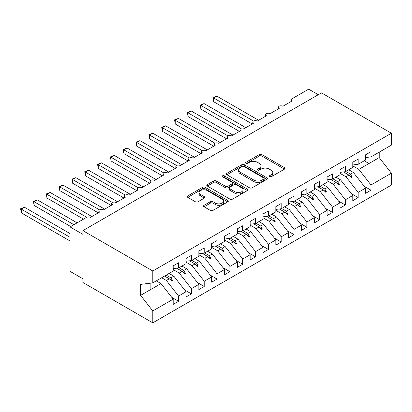 <?xml version="1.0" encoding="UTF-8"?>
<svg xmlns="http://www.w3.org/2000/svg" width="412" height="412" viewBox="0 0 412 412"><rect width="100%" height="100%" fill="white"/><g stroke="black" fill="none" stroke-linecap="round" stroke-linejoin="round"><path stroke-width="0.62" d="M269.376 176.841A1.246 0.721 0 0 0 271.137 176.841L284.517 169.116A1.782 1.03 0 0 0 285.037 168.39A1.782 1.03 0 0 0 284.517 167.663L261.852 154.577A1.782 1.03 0 0 0 259.333 154.577L245.954 162.302A1.246 0.721 0 0 0 245.588 162.807A1.246 0.721 0 0 0 245.954 163.317A1.246 0.721 0 0 0 247.715 163.317L249.451 162.318A5.696 3.291 0 0 1 257.505 162.318L259.395 163.41A5.696 3.291 0 0 1 261.064 165.737A5.696 3.291 0 0 1 259.395 168.06L257.665 169.059A1.246 0.721 0 0 0 257.299 169.569A1.246 0.721 0 0 0 257.665 170.079A1.246 0.721 0 0 0 259.426 170.079L261.162 169.08A5.696 3.291 0 0 1 269.216 169.08L271.106 170.171A5.696 3.291 0 0 1 272.775 172.494A5.696 3.291 0 0 1 271.106 174.822L269.376 175.821A1.246 0.721 0 0 0 269.01 176.331A1.246 0.721 0 0 0 269.376 176.841L269.376 175.821M204.053 205.32A1.782 1.03 0 0 0 203.533 206.046A1.782 1.03 0 0 0 204.053 206.773L210.414 210.444A1.782 1.03 0 0 0 212.932 210.444L227.79 201.865A1.782 1.03 0 0 0 228.315 201.138A1.782 1.03 0 0 0 227.79 200.412L205.125 187.326A1.782 1.03 0 0 0 202.606 187.326L187.748 195.906A1.782 1.03 0 0 0 187.228 196.632A1.782 1.03 0 0 0 187.748 197.358L195.432 201.792A1.782 1.03 0 0 0 197.951 201.792L204.306 198.12A1.782 1.03 0 0 0 204.831 197.394A1.782 1.03 0 0 0 204.306 196.668L200.5 194.469A4.764 2.75 0 0 1 199.104 192.522A4.764 2.75 0 0 1 202.045 189.983A4.764 2.75 0 0 1 207.236 190.581L222.156 199.197A4.764 2.75 0 0 1 223.551 201.138A4.764 2.75 0 0 1 220.611 203.683A4.764 2.75 0 0 1 215.419 203.085L212.932 201.648A1.782 1.03 0 0 0 210.414 201.648L204.053 205.32L204.053 206.773M365.614 157.569L371.001 156.895L391.4 145.122L391.4 133.231L321.484 92.87L82.879 230.627L82.879 234.33L70.05 226.924L86.602 217.366A2.719 1.571 180 0 1 90.449 217.366L99.683 212.036A2.719 1.571 0 0 1 98.89 210.923A2.719 1.571 0 0 1 99.56 209.888A2.719 1.571 180 0 1 103.278 209.96L112.512 204.63A2.719 1.571 0 0 1 111.719 203.518A2.719 1.571 0 0 1 112.388 202.483A2.719 1.571 180 0 1 116.107 202.555L125.341 197.224A2.719 1.571 0 0 1 124.542 196.112A2.719 1.571 0 0 1 125.217 195.077A2.719 1.571 180 0 1 128.935 195.149L138.169 189.819A2.719 1.571 0 0 1 137.371 188.706A2.719 1.571 0 0 1 138.046 187.671A2.719 1.571 180 0 1 141.764 187.743L150.998 182.413A2.719 1.571 0 0 1 150.2 181.301A2.719 1.571 0 0 1 150.874 180.265A2.719 1.571 180 0 1 154.593 180.338L163.827 175.002A2.719 1.571 0 0 1 163.028 173.895A2.719 1.571 0 0 1 163.703 172.86A2.719 1.571 180 0 1 167.416 172.932L176.655 167.596A2.719 1.571 0 0 1 175.857 166.489A2.719 1.571 0 0 1 176.532 165.454A2.719 1.571 180 0 1 180.245 165.526L189.484 160.191A2.719 1.571 0 0 1 188.686 159.078A2.719 1.571 0 0 1 189.36 158.048A2.719 1.571 180 0 1 193.073 158.115L202.313 152.785A2.719 1.571 0 0 1 201.514 151.673A2.719 1.571 0 0 1 202.189 150.638A2.719 1.571 180 0 1 205.902 150.71L215.141 145.379A2.719 1.571 0 0 1 214.343 144.267A2.719 1.571 0 0 1 215.018 143.232A2.719 1.571 180 0 1 218.731 143.304L227.97 137.974A2.719 1.571 0 0 1 227.172 136.861A2.719 1.571 0 0 1 227.846 135.826A2.719 1.571 180 0 1 231.559 135.898L240.799 130.568A2.719 1.571 0 0 1 240 129.456A2.719 1.571 0 0 1 240.67 128.42A2.719 1.571 180 0 1 244.388 128.493L253.622 123.162A2.719 1.571 0 0 1 252.829 122.05A2.719 1.571 0 0 1 253.498 121.015A2.719 1.571 180 0 1 257.217 121.087L266.451 115.751A2.719 1.571 0 0 1 265.658 114.644A2.719 1.571 0 0 1 266.327 113.609A2.719 1.571 180 0 1 270.045 113.681L279.279 108.346A2.719 1.571 0 0 1 278.486 107.238A2.719 1.571 0 0 1 279.156 106.203A2.719 1.571 180 0 1 282.874 106.275L292.108 100.94A2.719 1.571 0 0 1 291.31 99.828A2.719 1.571 0 0 1 292.108 98.72L308.66 89.167L318.28 94.719M391.4 133.231L152.795 270.988L82.879 230.627M249.574 187.836A1.782 1.03 0 0 0 252.093 187.836L266.95 179.256A1.782 1.03 0 0 0 267.47 178.53A1.782 1.03 0 0 0 266.95 177.804L244.285 164.718A1.782 1.03 0 0 0 241.767 164.718L226.909 173.298A1.782 1.03 0 0 0 226.389 174.024A1.782 1.03 0 0 0 226.909 174.75L249.574 187.836M223.062 177.108A1.246 0.721 0 0 1 224.329 177.284L224.329 175.806L247.37 189.108A1.782 1.03 0 0 1 247.89 189.834A1.782 1.03 0 0 1 247.37 190.56L232.512 199.14A1.782 1.03 0 0 1 229.994 199.14L207.329 186.054L207.329 184.602A1.782 1.03 0 0 0 206.809 185.328A1.782 1.03 0 0 0 207.329 186.054M207.329 184.602L213.689 180.93A1.782 1.03 0 0 1 216.207 180.93L225.4 186.234A1.782 1.03 0 0 0 227.918 186.234L232.136 183.803A1.782 1.03 0 0 0 232.656 183.072A1.782 1.03 0 0 0 232.136 182.346L222.568 176.82A1.246 0.721 0 0 1 222.202 176.315A1.246 0.721 0 0 1 222.969 175.646A1.246 0.721 0 0 1 224.329 175.806M152.795 270.988L152.795 282.879L173.189 271.101L173.189 265.879L178.581 262.768L178.581 267.991L173.189 268.66M171.768 297.351L178.581 301.28L178.581 296.063L186.018 291.763L173.833 276.174L169.116 273.455M161.679 277.75L166.391 280.469L178.581 296.063M178.581 267.991L186.018 263.695L186.018 258.473L191.41 255.363L191.41 260.585L186.018 261.254M184.597 289.945L191.41 293.874L191.41 288.652L198.847 284.357L186.662 268.768L181.944 266.049M173.189 269.582L179.22 273.063L191.41 288.652M191.41 260.585L198.847 256.29L198.847 251.068L204.234 247.957L204.234 253.179L198.847 253.849M197.425 282.539L204.234 286.469L204.234 281.247L211.675 276.952L199.49 261.363L194.773 258.638M186.018 262.176L192.049 265.658L204.234 281.247M204.234 253.179L211.675 248.884L211.675 243.662L217.062 240.551L217.062 245.773L211.675 246.443M210.254 275.128L217.062 279.063L217.062 273.841L224.504 269.546L212.319 253.957L207.602 251.232M198.847 254.77L204.877 258.252L217.062 273.841M217.062 245.773L224.504 241.478L224.504 236.256L229.891 233.146L229.891 238.368L224.504 239.037M223.083 267.723L229.891 271.657L229.891 266.435L237.333 262.14L225.148 246.551L220.43 243.827M211.675 247.365L217.706 250.846L229.891 266.435M229.891 238.368L237.333 234.067L237.333 228.851L242.72 225.74L242.72 230.957L237.333 231.632M235.906 260.317L242.72 264.252L242.72 259.03L250.161 254.734L237.976 239.145L233.259 236.421M224.504 239.959L230.535 243.441L242.72 259.03M242.72 230.957L250.161 226.662L250.161 221.44L255.548 218.329L255.548 223.551L250.161 224.226M248.735 252.911L255.548 256.846L255.548 251.624L262.99 247.329L250.8 231.735L246.088 229.015M237.333 232.553L243.363 236.035L255.548 251.624M255.548 223.551L262.99 219.256L262.99 214.034L268.377 210.923L268.377 216.145L262.99 216.82M261.563 245.506L268.377 249.44L268.377 244.218L275.819 239.923L263.628 224.329L258.916 221.61M250.161 225.148L256.192 228.624L268.377 244.218M268.377 216.145L275.819 211.85L275.819 206.628L281.205 203.518L281.205 208.74L275.819 209.409M274.392 238.1L281.205 242.035L281.205 236.812L288.647 232.517L276.457 216.923L271.745 214.204M262.99 217.737L269.021 221.218L281.205 236.812M281.205 208.74L288.647 204.445L288.647 199.223L294.034 196.112L294.034 201.334L288.647 202.004M287.221 230.694L294.034 234.624L294.034 229.402L301.476 225.107L289.286 209.517L284.574 206.798M275.819 210.331L281.849 213.813L294.034 229.402M294.034 201.334L301.476 197.039L301.476 191.817L306.863 188.706L306.863 193.928L301.476 194.598M300.049 223.289L306.863 227.218L306.863 221.996L314.304 217.701L302.114 202.112L297.402 199.387M288.647 202.925L294.673 206.407L306.863 221.996M306.863 193.928L314.304 189.633L314.304 184.411L319.691 181.301L319.691 186.523L314.304 187.192M312.878 215.878L319.691 219.812L319.691 214.59L327.128 210.295L314.943 194.706L310.231 191.982M301.476 195.52L307.501 199.001L319.691 214.59M319.691 186.523L327.128 182.228L327.128 177.006L332.52 173.895L332.52 179.117L327.128 179.787M325.707 208.472L332.52 212.407L332.52 207.185L339.957 202.889L327.772 187.3L323.059 184.576M314.304 188.114L320.33 191.595L332.52 207.185M332.52 179.117L339.957 174.817L339.957 169.6L345.349 166.489L345.349 171.706L339.957 172.381M338.535 201.066L345.349 205.001L345.349 199.779L352.785 195.484L340.6 179.895L335.883 177.17M327.128 180.708L333.159 184.19L345.349 199.779M345.349 171.706L352.785 167.411L352.785 162.189L358.177 159.078L358.177 164.3L352.785 164.975M351.364 193.661L358.177 197.595L358.177 192.373L365.614 188.078L365.614 193.3L371.001 190.19L371.001 184.967L391.4 173.189L391.4 185.076L152.795 322.833L82.879 282.472L82.879 278.769L70.05 271.359L70.05 226.924M339.957 173.303L345.987 176.784L358.177 192.373M371.001 156.895L371.001 151.673L365.614 154.783L365.614 160.005L358.177 164.3M364.193 186.255L371.001 190.19M352.785 165.897L358.816 169.373L371.001 184.967M152.795 282.879L140.605 284.393L140.605 295.358L161.004 283.58L156.292 280.86M161.004 283.58L173.189 299.174L173.189 304.391L178.581 301.28M191.41 293.874L186.018 296.985L186.018 291.763M204.234 286.469L198.847 289.579L198.847 284.357M217.062 279.063L211.675 282.174L211.675 276.952M229.891 271.657L224.504 274.768L224.504 269.546M242.72 264.252L237.333 267.362L237.333 262.14M255.548 256.846L250.161 259.957L250.161 254.734M268.377 249.44L262.99 252.551L262.99 247.329M281.205 242.035L275.819 245.145L275.819 239.923M294.034 234.624L288.647 237.734L288.647 232.517M306.863 227.218L301.476 230.329L301.476 225.107M319.691 219.812L314.304 222.923L314.304 217.701M332.52 212.407L327.128 215.517L327.128 210.295M345.349 205.001L339.957 208.112L339.957 202.889M358.177 197.595L352.785 200.706L352.785 195.484M140.605 295.358L152.795 310.947L173.189 299.174M152.795 310.947L152.795 322.833M166.391 280.469L169.327 278.78L171.902 281.205L172.546 280.84L170.903 277.868L173.833 276.174M166.185 275.144L170.903 277.868M164.609 276.055L169.327 278.78M179.22 273.063L182.155 271.369L184.731 273.8L185.374 273.429L183.726 270.463L186.662 268.768M179.014 267.738L183.726 270.463M176.702 268.222L182.155 271.369M192.049 265.658L194.979 263.963L197.559 266.394L198.198 266.023L196.555 263.057L199.49 261.363M191.843 260.332L196.555 263.057M189.53 260.817L194.979 263.963M204.877 258.252L207.808 256.558L210.388 258.988L211.026 258.618L209.384 255.651L212.319 253.957M204.671 252.927L209.384 255.651M202.359 253.411L207.808 256.558M217.706 250.846L220.636 249.152L223.216 251.583L223.855 251.212L222.212 248.24L225.148 246.551M217.5 245.521L222.212 248.24M215.188 246.005L220.636 249.152M230.535 243.441L233.465 241.746L236.045 244.177L236.684 243.806L235.041 240.835L237.976 239.145M230.329 238.115L235.041 240.835M228.016 238.6L233.465 241.746M243.363 236.035L246.294 234.34L248.874 236.771L249.512 236.4L247.87 233.429L250.8 231.735M243.157 230.71L247.87 233.429M240.845 231.194L246.294 234.34M256.192 228.624L259.122 226.935L261.702 229.366L262.341 228.995L260.698 226.023L263.628 224.329M255.986 223.304L260.698 226.023M253.674 223.788L259.122 226.935M269.021 221.218L271.951 219.529L274.526 221.955L275.17 221.589L273.527 218.618L276.457 216.923M268.809 215.893L273.527 218.618M266.502 216.382L271.951 219.529M281.849 213.813L284.78 212.118L287.355 214.549L287.998 214.178L286.355 211.212L289.286 209.517M281.638 208.487L286.355 211.212M279.331 208.972L284.78 212.118M294.673 206.407L297.608 204.713L300.183 207.143L300.827 206.773L299.184 203.806L302.114 202.112M294.467 201.082L299.184 203.806M292.159 201.566L297.608 204.713M307.501 199.001L310.437 197.307L313.012 199.738L313.656 199.367L312.013 196.4L314.943 194.706M307.295 193.676L312.013 196.4M304.983 194.16L310.437 197.307M320.33 191.595L323.266 189.901L325.841 192.332L326.484 191.961L324.841 188.995L327.772 187.3M320.124 186.27L324.841 188.995M317.812 186.754L323.266 189.901M333.159 184.19L336.094 182.495L338.669 184.926L339.313 184.555L337.67 181.584L340.6 179.895M332.953 178.865L337.67 181.584M330.64 179.349L336.094 182.495M345.987 176.784L348.923 175.09L351.498 177.52L352.142 177.15L350.494 174.178L353.429 172.489L365.614 188.078M345.781 171.459L350.494 174.178M353.429 172.489L348.712 169.765M343.469 171.943L348.923 175.09M358.816 169.373L379.215 157.6L391.4 173.189M364.234 160.804L368.951 163.523L368.951 157.152M379.215 152.157L379.215 157.6M150.869 289.43L150.869 283.116M349.474 175.61L352.142 177.15M336.645 183.016L339.313 184.555M323.817 190.421L326.484 191.961M310.988 197.827L313.656 199.367M298.159 205.233L300.827 206.773M285.331 212.638L287.998 214.178M272.502 220.049L275.17 221.589M259.673 227.455L262.341 228.995M246.845 234.861L249.512 236.4M234.016 242.266L236.684 243.806M221.187 249.672L223.855 251.212M208.359 257.078L211.026 258.618M195.535 264.483L198.198 266.023M182.707 271.889L185.374 273.429M169.878 279.295L172.546 280.84M269.875 177.016L271.106 176.305A5.696 3.291 0 0 0 272.775 173.977L272.775 172.494M261.064 165.737L261.064 167.215A5.696 3.291 0 0 1 259.395 169.543L258.164 170.254M284.491 169.131L261.852 156.055A1.782 1.03 0 0 0 259.333 156.055L246.453 163.492M266.93 179.272L244.285 166.201A1.782 1.03 0 0 0 241.767 166.201L226.935 174.765M263.804 179.04A1.246 0.721 0 0 0 264.169 178.53A1.246 0.721 0 0 0 263.804 178.02L243.909 166.536A1.246 0.721 0 0 0 242.148 166.536L240.32 167.591A5.696 3.291 0 0 0 238.651 169.914A5.696 3.291 0 0 0 240.32 172.242L253.921 180.095A5.696 3.291 0 0 0 261.975 180.095L263.804 179.04L263.804 180.523A1.246 0.721 0 0 0 264.169 180.013L264.169 178.53M238.651 169.914L238.651 171.397A5.696 3.291 0 0 0 240.32 173.725L240.32 172.242M263.804 180.523L261.975 181.574A5.696 3.291 0 0 1 253.921 181.574L240.32 173.725M207.354 186.07L213.689 182.413L213.689 180.93M232.656 183.072L232.656 184.555A1.782 1.03 0 0 1 232.136 185.282L227.918 187.718A1.782 1.03 0 0 1 225.4 187.718L216.207 182.413A1.782 1.03 0 0 0 213.689 182.413M224.329 177.284L247.349 190.576M234.938 191.745A4.764 2.75 0 0 0 240.129 192.337A4.764 2.75 0 0 0 243.07 189.798A4.764 2.75 0 0 0 241.674 187.851L236.416 184.818A1.782 1.03 0 0 0 233.898 184.818L229.68 187.254A1.782 1.03 0 0 0 229.16 187.98A1.782 1.03 0 0 0 229.68 188.706L234.938 191.745L234.938 193.223A4.764 2.75 0 0 0 240.129 193.82A4.764 2.75 0 0 0 243.07 191.281L243.07 189.798M229.16 187.98L229.16 189.463A1.782 1.03 0 0 0 229.68 190.19L229.68 188.706M234.938 193.223L229.68 190.19M223.551 201.138L223.551 202.622A4.764 2.75 0 0 1 220.611 205.161A4.764 2.75 0 0 1 215.419 204.563L212.932 203.131A1.782 1.03 0 0 0 210.414 203.131L204.079 206.788M199.104 192.522L199.104 194.006A4.764 2.75 0 0 0 200.5 195.952L200.5 194.469M204.285 198.136L200.5 195.952M227.769 201.88L205.125 188.809A1.782 1.03 0 0 0 202.606 188.809L187.774 197.374M213.025 97.644L213.73 98.051L213.73 101.754L213.025 97.644L216.933 96.202L213.73 98.051L253.498 121.015M213.73 101.754L252.211 123.976M216.933 96.202L258.628 120.273M200.196 105.055L200.902 105.462L200.902 109.165L200.196 105.055L204.11 103.608L200.902 105.462L240.67 128.42M200.902 109.165L239.382 131.382M204.11 103.608L245.799 127.679M187.367 112.461L188.073 112.867L188.073 116.57L187.367 112.461L191.281 111.013L188.073 112.867L227.841 135.826M188.073 116.57L226.559 138.787M191.281 111.013L232.971 135.085M174.539 119.866L175.244 120.273L175.244 123.976L174.539 119.866L178.453 118.419L175.244 120.273L215.018 143.232M175.244 123.976L213.73 146.193M178.453 118.419L220.142 142.49M161.71 127.272L162.416 127.679L162.416 131.382L161.71 127.272L165.624 125.825L162.416 127.679L202.189 150.643M162.416 131.382L200.902 153.599M165.624 125.825L207.313 149.896M148.881 134.678L149.587 135.085L149.587 138.787L148.881 134.678L152.795 133.231L149.587 135.085L189.36 158.048M149.587 138.787L188.073 161.004M152.795 133.231L194.485 157.302M136.053 142.083L136.758 142.49L136.758 146.193L136.053 142.083L139.967 140.641L136.758 142.49L176.532 165.454M136.758 146.193L175.244 168.415M139.967 140.641L181.656 164.707M123.224 149.489L123.93 149.896L123.93 153.599L123.224 149.489L127.138 148.047L123.93 149.896L163.703 172.86M123.93 153.599L162.416 175.821M127.138 148.047L168.827 172.118M110.395 156.895L111.101 157.302L111.101 161.004L110.395 156.895L114.309 155.453L111.101 157.302L150.874 180.265M111.101 161.004L149.587 183.227M114.309 155.453L155.999 179.524M97.572 164.3L98.272 164.712L98.272 168.415L97.572 164.3L101.481 162.858L98.272 164.712L138.046 187.671M98.272 168.415L136.758 190.632M101.481 162.858L143.175 186.93M84.743 171.711L85.444 172.118L85.444 175.821L84.743 171.711L88.652 170.264L85.444 172.118L125.217 195.077M85.444 175.821L123.93 198.038M88.652 170.264L130.346 194.335M71.915 179.117L72.62 179.524L72.62 183.227L71.915 179.117L75.823 177.67L72.62 179.524L112.388 202.483M72.62 183.227L111.101 205.444M75.823 177.67L117.518 201.741M59.086 186.523L59.791 186.93L59.791 190.632L59.086 186.523L62.995 185.076L59.791 186.93L99.56 209.888M59.791 190.632L98.272 212.85M62.995 185.076L104.689 209.147M46.257 193.928L46.963 194.335L46.963 198.038L46.257 193.928L50.166 192.481L46.963 194.335L86.731 217.299M46.963 198.038L83.523 219.148M50.166 192.481L91.861 216.552M33.429 201.334L34.134 201.741L34.134 205.444L33.429 201.334L37.343 199.892L34.134 201.741L73.903 224.7M34.134 205.444L70.694 226.554M37.343 199.892L77.106 222.851M20.6 208.74L21.306 209.147L21.306 212.85L20.6 208.74L24.514 207.298L21.306 209.147L70.05 237.291M21.306 212.85L70.05 240.994M24.514 207.298L70.05 233.589M271.106 176.305L271.106 174.822M257.665 170.079L257.665 169.059M259.395 169.543L259.395 168.06M245.954 163.317L245.954 162.302M259.333 156.055L259.333 154.577M261.852 156.055L261.852 154.577M284.517 169.116L284.517 167.663M226.909 174.75L226.909 173.298M241.767 166.201L241.767 164.718M244.285 166.201L244.285 164.718M266.95 179.256L266.95 177.804M253.921 181.574L253.921 180.095M261.975 181.574L261.975 180.095M216.207 182.413L216.207 180.93M225.4 187.718L225.4 186.234M227.918 187.718L227.918 186.234M232.136 185.282L232.136 183.803M247.37 190.56L247.37 189.108M210.414 203.131L210.414 201.648M212.932 203.131L212.932 201.648M215.419 204.563L215.419 203.085M204.306 198.12L204.306 196.668M187.748 197.358L187.748 195.906M202.606 188.809L202.606 187.326M205.125 188.809L205.125 187.326M227.79 201.865L227.79 200.412M291.31 101.404L291.31 99.828M278.486 108.809L278.486 107.238M265.658 116.215L265.658 114.644M252.829 123.621L252.829 122.05M240 131.026L240 129.456M227.172 138.432L227.172 136.861M214.343 145.838L214.343 144.267M201.514 153.243L201.514 151.673M188.686 160.654L188.686 159.078M175.857 168.06L175.857 166.489M163.028 175.466L163.028 173.895M150.2 182.871L150.2 181.301M137.371 190.277L137.371 188.706M124.542 197.683L124.542 196.112M111.719 205.088L111.719 203.518M98.89 212.494L98.89 210.923"/></g></svg>
